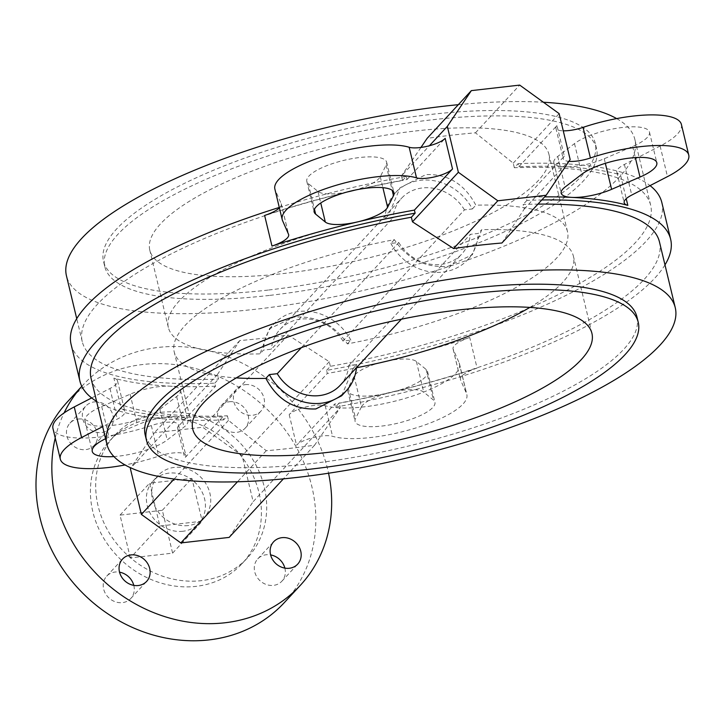 <?xml version="1.0" encoding="UTF-8"?>
<svg xmlns="http://www.w3.org/2000/svg" width="725" height="725" viewBox="0 0 725 725"><rect width="100%" height="100%" fill="white"/><g stroke="black" fill="none" stroke-linecap="round" stroke-linejoin="round"><path stroke-width="0.54" stroke-dasharray="3.62 2.72" d="M347.347 343.895L350.837 340.125L342.943 341.022L464.453 209.869L472.356 208.963A49.255 43.391 42.8 0 0 420.591 180.298A49.255 43.391 42.8 0 0 395.478 192.723A49.255 43.391 42.8 0 0 384.993 218.95L392.896 218.044L271.386 349.205L263.483 350.103L259.994 353.873A205.248 58.634 -13.5 0 1 168.345 327.446A205.248 58.634 -13.5 0 1 388.491 215.18L400.064 187.766L425.874 174.589C447.905 173.81 464.562 184.005 475.845 205.193A205.248 58.634 -13.5 0 1 567.494 231.619A205.248 58.634 -13.5 0 1 347.347 343.895C334.352 324.519 316.499 315.611 293.797 317.151L269.383 328.824L259.994 353.873M472.356 208.963L475.845 205.193M342.943 341.022A41.053 36.159 42.8 0 0 300.92 319.1A41.053 36.159 42.8 0 0 279.986 329.458A41.053 36.159 42.8 0 0 271.386 349.205M464.453 209.869A41.053 36.159 42.8 0 0 422.43 187.947A41.053 36.159 42.8 0 0 401.505 198.297A41.053 36.159 42.8 0 0 392.896 218.044M350.837 340.125A49.255 43.391 42.8 0 0 299.081 311.451A49.255 43.391 42.8 0 0 273.968 323.876A49.255 43.391 42.8 0 0 263.483 350.103M182.89 531.271A31.193 27.477 -137.2 0 1 161.648 525.833A31.193 27.477 -137.2 0 1 159.482 524.266A31.193 27.477 -137.2 0 1 150.039 484.962A31.193 27.477 -137.2 0 1 151.362 482.995A31.193 27.477 -137.2 0 1 153.02 480.992A31.193 27.477 -137.2 0 1 168.925 473.126A31.193 27.477 -137.2 0 1 190.167 478.563A31.193 27.477 -137.2 0 1 192.343 480.131L201.777 519.435A31.193 27.477 -137.2 0 1 200.453 521.402L159.899 526.033L149.613 483.194L191.917 478.364L192.343 480.131A31.193 27.477 -137.2 0 1 201.777 519.435L202.203 521.202L200.453 521.402A31.193 27.477 -137.2 0 1 198.795 523.396A31.193 27.477 -137.2 0 1 182.89 531.271M188.174 525.571A31.193 27.477 -137.2 0 1 156.201 508.859A31.193 27.477 -137.2 0 1 158.304 475.292A31.193 27.477 -137.2 0 1 174.208 467.426A31.193 27.477 -137.2 0 1 206.181 484.137A31.193 27.477 -137.2 0 1 204.078 517.695A31.193 27.477 -137.2 0 1 188.174 525.571M155.703 418.044A90.308 79.551 -137.2 0 1 248.24 466.411A90.308 79.551 -137.2 0 1 242.159 563.57A90.308 79.551 -137.2 0 1 196.113 586.353A90.308 79.551 -137.2 0 1 103.575 537.977A90.308 79.551 -137.2 0 1 109.665 440.818A90.308 79.551 -137.2 0 1 155.703 418.044M160.986 412.344A90.308 79.551 -137.2 0 1 253.523 460.71A90.308 79.551 -137.2 0 1 247.443 557.869A90.308 79.551 -137.2 0 1 201.396 580.653A90.308 79.551 -137.2 0 1 108.859 532.277A90.308 79.551 -137.2 0 1 114.949 435.118A90.308 79.551 -137.2 0 1 160.986 412.344M94.187 401.922A16.421 14.464 -137.2 0 1 111.016 410.712A16.421 14.464 -137.2 0 1 109.901 428.375A16.421 14.464 -137.2 0 1 101.536 432.517A16.421 14.464 -137.2 0 1 84.707 423.726A16.421 14.464 -137.2 0 1 85.813 406.063A16.421 14.464 -137.2 0 1 94.187 401.922M78.336 419.023A16.421 14.464 -137.2 0 1 95.165 427.822A16.421 14.464 -137.2 0 1 94.051 445.485A16.421 14.464 -137.2 0 1 85.686 449.627A16.421 14.464 -137.2 0 1 68.857 440.836A16.421 14.464 -137.2 0 1 69.963 423.164A16.421 14.464 -137.2 0 1 78.336 419.023M245.249 384.658A16.421 14.464 -137.2 0 1 262.078 393.448A16.421 14.464 -137.2 0 1 260.964 411.111A16.421 14.464 -137.2 0 1 252.599 415.253A16.421 14.464 -137.2 0 1 235.77 406.462A16.421 14.464 -137.2 0 1 236.876 388.799A16.421 14.464 -137.2 0 1 245.249 384.658M229.399 401.759A16.421 14.464 -137.2 0 1 246.228 410.558A16.421 14.464 -137.2 0 1 245.123 428.221A16.421 14.464 -137.2 0 1 236.749 432.363A16.421 14.464 -137.2 0 1 219.92 423.572A16.421 14.464 -137.2 0 1 221.025 405.9A16.421 14.464 -137.2 0 1 229.399 401.759M284.862 568.119A16.421 14.464 -137.2 0 1 281.853 581.232A16.421 14.464 -137.2 0 1 273.479 585.374A16.421 14.464 -137.2 0 1 256.659 576.574A16.421 14.464 -137.2 0 1 257.765 558.912A16.421 14.464 -137.2 0 1 266.129 554.77A16.421 14.464 -137.2 0 1 270.606 554.915M133.79 585.383A16.421 14.464 -137.2 0 1 130.79 598.487A16.421 14.464 -137.2 0 1 122.416 602.629A16.421 14.464 -137.2 0 1 105.596 593.838A16.421 14.464 -137.2 0 1 106.702 576.176A16.421 14.464 -137.2 0 1 115.067 572.034A16.421 14.464 -137.2 0 1 119.543 572.179M67.507 401.768A147.773 130.165 -137.2 0 1 142.852 364.494A147.773 130.165 -137.2 0 1 294.278 443.646A147.773 130.165 -137.2 0 1 284.309 602.629M55.236 437.954A147.773 130.165 -137.2 0 1 64.081 412.933M81.816 386.353A147.773 130.165 -137.2 0 1 83.357 384.658A147.773 130.165 -137.2 0 1 158.703 347.384A147.773 130.165 -137.2 0 1 328.552 473.226M91.069 378.368A292.275 83.502 -13.5 0 0 227.387 415.815L223.608 419.893L222.874 416.83L184.748 457.983A20.4 5.827 166.5 0 0 185.817 455.363A20.4 5.827 166.5 0 0 172.541 453.034A20.4 5.827 166.5 0 0 158.666 456.17A73.887 21.107 -13.5 0 1 125.053 464.961M71.077 344.33A303.766 86.782 -13.5 0 0 214.79 383.163L215.524 386.226L177.398 427.378A20.4 5.827 166.5 0 0 178.468 424.759A20.4 5.827 166.5 0 0 165.2 422.439A20.4 5.827 166.5 0 0 151.317 425.566A73.887 21.107 -13.5 0 1 52.961 428.493M661.825 202.502A303.766 86.782 -13.5 0 1 326.576 370.393L327.31 373.457A303.766 86.782 -13.5 0 0 383.851 361.712A32.843 9.38 -13.5 0 1 396.222 359.528A32.843 9.38 -13.5 0 1 416.395 361.503L426.092 369.424A41.053 11.727 -13.5 0 1 427.578 371.626A41.053 11.727 -13.5 0 1 390.403 392.615A41.053 11.727 -13.5 0 1 347.746 390.793A41.053 11.727 -13.5 0 1 348.227 387.83L354.108 376.23A32.843 9.38 -13.5 0 1 383.851 361.712A303.766 86.782 -13.5 0 0 469.737 337.497L477.086 368.101A26.272 7.504 166.5 0 0 460.411 379.51A26.272 7.504 166.5 0 0 460.529 379.873L466.51 393.539A73.887 21.107 -13.5 0 1 466.855 394.563A73.887 21.107 -13.5 0 1 415.933 427.94A73.887 21.107 -13.5 0 1 332.548 436.296A20.4 5.827 166.5 0 0 321.873 435.979A20.4 5.827 166.5 0 0 296.534 445.204L334.66 404.052L335.394 407.115L339.173 403.037L340.279 407.631L253.161 501.655L242.141 455.753L202.701 427.243L154.362 432.771L130.799 467.87M469.737 337.497A26.272 7.504 166.5 0 0 453.062 348.906A26.272 7.504 166.5 0 0 453.188 349.269L459.17 362.935A73.887 21.107 -13.5 0 1 459.514 363.959A73.887 21.107 -13.5 0 1 408.583 397.345A73.887 21.107 -13.5 0 1 325.208 405.701A20.4 5.827 166.5 0 0 314.523 405.375A20.4 5.827 166.5 0 0 289.193 414.6L327.31 373.457M105.551 438.697A41.053 11.727 -13.5 0 1 109.058 437.093L137.469 424.814A32.843 9.38 -13.5 0 1 166.514 417.219A32.843 9.38 -13.5 0 1 177.272 416.766A303.766 86.782 -13.5 0 1 121.238 408.764A26.272 7.504 166.5 0 1 124.872 411.419A26.272 7.504 166.5 0 1 117.305 419.095L102.66 426.653M215.524 386.226A303.766 86.782 -13.5 0 1 169.922 386.162A32.843 9.38 -13.5 0 1 180.534 390.349A32.843 9.38 -13.5 0 1 176.637 396.512L159.863 409.353A41.053 11.727 -13.5 0 1 116.181 424.886A41.053 11.727 -13.5 0 1 84.898 420.826A41.053 11.727 -13.5 0 1 101.708 406.489L130.119 394.219A32.843 9.38 -13.5 0 1 159.165 386.615A32.843 9.38 -13.5 0 1 169.922 386.162A303.766 86.782 -13.5 0 1 113.888 378.16L121.238 408.764M361.449 406.825A32.843 9.38 -13.5 0 1 391.201 392.316A32.843 9.38 -13.5 0 1 403.562 390.123A32.843 9.38 -13.5 0 1 423.735 392.107L433.432 400.028A41.053 11.727 -13.5 0 1 434.928 402.23A41.053 11.727 -13.5 0 1 397.744 423.21A41.053 11.727 -13.5 0 1 355.096 421.397A41.053 11.727 -13.5 0 1 355.576 418.434L361.449 406.825L354.108 376.23M681.4 124.455A73.887 21.107 -13.5 0 1 660.122 146.024L624.406 164.457A26.272 7.504 166.5 0 0 616.839 172.133A26.272 7.504 166.5 0 0 620.482 174.788L626.219 198.704M347.583 191.889A32.843 9.38 -13.5 0 1 317.976 191.445L308.279 183.525A41.053 11.727 -13.5 0 1 306.793 181.323A41.053 11.727 -13.5 0 1 359.917 157.488A41.053 11.727 -13.5 0 1 386.624 162.155A41.053 11.727 -13.5 0 1 386.144 165.119L380.263 176.719A32.843 9.38 -13.5 0 1 354.588 190.195M326.576 370.393L330.355 366.315A292.275 83.502 -13.5 0 0 650.642 205.184A292.275 83.502 -13.5 0 0 514.333 167.738L518.103 163.66L518.846 166.723A303.766 86.782 -13.5 0 1 564.44 166.786A32.843 9.38 -13.5 0 1 553.837 162.599A32.843 9.38 -13.5 0 1 557.733 156.446L574.508 143.595A41.053 11.727 -13.5 0 1 622.766 127.446A41.053 11.727 -13.5 0 1 649.473 132.122A41.053 11.727 -13.5 0 1 632.653 146.459L604.251 158.739A32.843 9.38 -13.5 0 1 564.449 166.786A303.766 86.782 -13.5 0 1 620.482 174.788M269.292 295.438A252.862 72.237 -13.5 0 1 104.781 266.655A252.862 72.237 -13.5 0 1 432.018 119.806A252.862 72.237 -13.5 0 1 596.53 148.589A252.862 72.237 -13.5 0 1 269.292 295.438M268.005 290.082A252.862 72.237 -13.5 0 1 103.494 261.299A252.862 72.237 -13.5 0 1 430.732 114.45A252.862 72.237 -13.5 0 1 595.243 143.242A252.862 72.237 -13.5 0 1 268.005 290.082M636.94 316.897A252.862 72.237 -13.5 0 1 309.702 463.746A252.862 72.237 -13.5 0 1 145.181 434.955M514.333 167.738L513.228 163.152L475.464 132.838A292.275 83.502 166.5 0 0 451.675 135.185A292.275 83.502 166.5 0 0 427.125 138.366M616.658 118.592A292.275 83.502 -13.5 0 1 634.846 139.39A292.275 83.502 -13.5 0 1 256.614 309.131A292.275 83.502 -13.5 0 1 66.455 275.853M330.355 366.315L329.259 361.721L288.142 335.022A292.275 83.502 -13.5 0 1 263.592 338.194A292.275 83.502 -13.5 0 1 239.803 340.551L217.464 374.499L218.569 379.093A292.275 83.502 -13.5 0 1 82.251 341.647A292.275 83.502 -13.5 0 1 402.538 180.516L401.442 175.921L429.399 145.752M420.953 147.438L401.442 175.921M227.387 415.815L228.484 420.4L266.256 450.714A292.275 83.502 166.5 0 0 290.045 448.358A292.275 83.502 166.5 0 0 314.596 445.186L340.279 407.631M415.407 130.989A205.248 58.634 -13.5 0 1 548.943 154.352A205.248 58.634 -13.5 0 1 283.33 273.552A205.248 58.634 -13.5 0 1 149.794 250.179A205.248 58.634 -13.5 0 1 415.407 130.989M341.647 395.787L353.229 368.373A205.248 58.634 166.5 0 0 356.501 367.747M529.848 307.409A205.248 58.634 166.5 0 0 573.375 256.106A205.248 58.634 166.5 0 0 481.726 229.68L472.338 254.72L447.914 266.392C425.222 267.942 407.377 259.033 394.364 239.658A205.248 58.634 166.5 0 0 174.218 351.933A205.248 58.634 166.5 0 0 236.296 377.888M394.364 239.658L390.875 243.428L398.777 242.531L301.355 347.674M353.229 368.373L356.718 364.603L348.816 365.509L470.335 234.347L478.228 233.45L481.726 229.68M388.491 215.18L384.993 218.95M501.908 243.002L524.248 209.054L523.142 204.459A292.275 83.502 -13.5 0 1 537.941 204.115M659.46 241.905A292.275 83.502 -13.5 0 1 339.173 403.037M223.608 419.893A303.766 86.782 -13.5 0 1 96.588 401.36M518.846 166.723L556.963 125.57L564.313 156.174L526.187 197.327L526.921 200.381A303.766 86.782 -13.5 0 1 541.774 199.973M664.979 264.897A303.766 86.782 -13.5 0 1 335.394 407.115M526.921 200.381L523.142 204.459M264.625 215.452A303.766 86.782 -13.5 0 1 350.519 191.237A303.766 86.782 -13.5 0 1 407.051 179.501L406.317 176.438L402.538 180.516M279.288 207.45A303.766 86.782 -13.5 0 1 406.317 176.438M222.874 416.83A303.766 86.782 -13.5 0 1 177.272 416.766A32.843 9.38 -13.5 0 1 187.875 420.953A32.843 9.38 -13.5 0 1 183.987 427.107L167.212 439.957A41.053 11.727 -13.5 0 1 113.916 456.56M518.103 163.66A303.766 86.782 -13.5 0 1 650.053 185.618M526.187 197.327A303.766 86.782 -13.5 0 1 544.647 196.874M477.086 368.101A303.766 86.782 -13.5 0 1 391.201 392.316A303.766 86.782 -13.5 0 1 334.66 404.052M214.79 383.163L218.569 379.093M458.327 104.681A292.275 83.502 -13.5 0 1 543.415 102.243M91.658 397.934L109.964 388.491A26.272 7.504 166.5 0 0 117.523 380.824A26.272 7.504 166.5 0 0 113.888 378.16M564.313 156.174A20.4 5.827 166.5 0 0 563.243 158.793A20.4 5.827 166.5 0 0 568.926 161.34M556.963 125.57A20.4 5.827 166.5 0 0 555.903 128.189A20.4 5.827 166.5 0 0 563.262 130.826M279.406 207.939A26.272 7.504 166.5 0 0 281.309 204.042A26.272 7.504 166.5 0 0 281.182 203.68L275.201 190.013A73.887 21.107 -13.5 0 1 274.857 188.989M524.248 209.054L570.149 159.509M513.228 163.152L559.129 113.608M407.051 179.501L445.177 138.348M329.259 361.721L242.141 455.753M228.484 420.4L174.136 479.062M217.464 374.499L130.917 467.924M475.464 132.838L519.698 85.097M314.596 445.186L283.384 478.872M229.154 537.406L253.161 501.655M266.256 450.714L237.465 481.79M288.142 335.022L202.701 427.243M239.803 340.551L154.362 432.771M130.319 557.969L120.033 515.131L162.328 510.291L172.613 553.139L130.319 557.969L159.899 526.033M172.613 553.139L202.203 521.202M120.033 515.131L149.613 483.194M162.328 510.291L191.917 478.364M390.875 243.428A49.255 43.391 42.8 0 0 467.752 259.677A49.255 43.391 42.8 0 0 478.228 233.45M398.777 242.531A41.053 36.159 42.8 0 0 461.725 254.094A41.053 36.159 42.8 0 0 470.335 234.347M340.215 385.256A41.053 36.159 42.8 0 0 348.816 365.509M356.51 367.657A49.255 43.391 42.8 0 0 356.718 364.603M151.317 425.566L158.666 456.17M289.193 414.6L296.534 445.204M130.119 394.219L137.469 424.814M660.122 146.024L667.471 176.628M308.279 183.525L314.469 209.289M574.508 143.595L581.849 174.199M632.653 146.459L635.327 157.579M604.251 158.739L605.348 163.324M557.733 156.446L565.074 187.041M317.976 191.445L320.749 202.982M386.144 165.119L392.198 190.34M380.263 176.719L382.891 187.675M275.201 190.013L282.551 220.618M281.182 203.68L288.532 234.284M624.406 164.457L631.756 195.061M416.395 361.503L423.735 392.107M176.637 396.512L183.987 427.107M453.188 349.269L460.529 379.873M459.17 362.935L466.51 393.539M325.208 405.701L332.548 436.296M177.398 427.378L184.748 457.983M109.964 388.491L117.305 419.095M348.227 387.83L355.576 418.434M426.092 369.424L433.432 400.028M159.863 409.353L167.212 439.957M101.708 406.489L109.058 437.093M153.02 480.992L158.304 475.292M247.443 557.869L242.159 563.57M94.051 445.485L109.901 428.375M245.123 428.221L260.964 411.111M281.853 581.232L297.703 564.123M130.79 598.487L146.64 581.387M81.807 386.325L83.357 384.658M306.793 181.323L314.133 211.927M104.781 266.655L103.494 261.299M82.251 341.647L76.732 318.656M567.494 231.619L548.943 154.352M591.926 333.373L573.375 256.106M192.768 429.2L174.218 351.933M168.345 327.446L149.794 250.179M650.642 205.184L634.846 139.39M596.53 148.589L595.243 143.242M649.473 132.122L656.814 162.726M386.624 162.155L393.965 192.759M281.309 204.042L288.65 234.646M616.839 172.133L624.189 202.728M555.903 128.189L563.243 158.793M553.837 162.599L561.186 193.194M180.534 390.349L187.875 420.953M453.062 348.906L460.411 379.51M459.514 363.959L466.855 394.563M178.468 424.759L185.817 455.363M117.523 380.824L124.872 411.419M347.746 390.793L355.096 421.397M427.578 371.626L434.928 402.23M84.898 420.826L92.247 451.43M106.702 576.176L122.552 559.066M257.765 558.912L273.615 541.802M221.025 405.9L236.876 388.799M69.963 423.164L85.813 406.063M114.949 435.118L109.665 440.818M198.795 523.396L204.078 517.695M269.383 328.824L273.968 323.876M279.986 329.458L401.505 198.297M395.478 192.723L400.064 187.766M467.752 259.677L472.338 254.72M401.414 319.199L461.725 254.094"/><path stroke-width="1.09" d="M281.98 537.66A16.421 14.464 -137.2 0 1 298.809 546.46A16.421 14.464 -137.2 0 1 297.703 564.123A16.421 14.464 -137.2 0 1 289.329 568.264A16.421 14.464 -137.2 0 1 272.509 559.464A16.421 14.464 -137.2 0 1 273.615 541.802A16.421 14.464 -137.2 0 1 281.98 537.66M270.606 554.915A16.421 14.464 -137.2 0 1 284.862 568.119M130.917 554.924A16.421 14.464 -137.2 0 1 147.746 563.715A16.421 14.464 -137.2 0 1 146.64 581.387A16.421 14.464 -137.2 0 1 138.267 585.528A16.421 14.464 -137.2 0 1 121.438 576.728A16.421 14.464 -137.2 0 1 122.552 559.066A16.421 14.464 -137.2 0 1 130.917 554.924M119.543 572.179A16.421 14.464 -137.2 0 1 133.79 585.383M328.552 473.226A147.773 130.165 -137.2 0 1 300.159 585.519L284.309 602.629A147.773 130.165 -137.2 0 1 208.972 639.903A147.773 130.165 -137.2 0 1 57.547 560.751A147.773 130.165 -137.2 0 1 67.507 401.768L81.807 386.325M300.159 585.519A147.773 130.165 -137.2 0 1 224.823 622.793A147.773 130.165 -137.2 0 1 55.236 437.954M64.081 412.933A147.773 130.165 -137.2 0 1 81.816 386.353M563.262 130.826A20.4 5.827 166.5 0 0 583.054 127.383A73.887 21.107 -13.5 0 1 633.333 116.045A73.887 21.107 -13.5 0 1 681.4 124.455L688.75 155.059A73.887 21.107 -13.5 0 1 667.471 176.628L631.756 195.061A26.272 7.504 166.5 0 0 624.189 202.728A26.272 7.504 166.5 0 0 627.832 205.392A303.766 86.782 -13.5 0 0 571.789 197.39A32.843 9.38 -13.5 0 1 561.186 193.194A32.843 9.38 -13.5 0 1 565.074 187.041L581.849 174.199A41.053 11.727 -13.5 0 1 630.107 158.05A41.053 11.727 -13.5 0 1 656.814 162.726A41.053 11.727 -13.5 0 1 640.003 177.063L611.601 189.334A32.843 9.38 -13.5 0 1 571.789 197.39A303.766 86.782 -13.5 0 0 544.647 196.874M568.926 161.34A20.4 5.827 166.5 0 0 590.404 157.987A73.887 21.107 -13.5 0 1 640.673 146.64A73.887 21.107 -13.5 0 1 688.75 155.059M282.206 219.593L274.857 188.989A73.887 21.107 -13.5 0 1 370.484 146.078A73.887 21.107 -13.5 0 1 409.163 147.257A20.4 5.827 166.5 0 0 428.239 146.042A20.4 5.827 166.5 0 0 445.177 138.348L452.527 168.952A20.4 5.827 166.5 0 1 435.589 176.646A20.4 5.827 166.5 0 1 416.513 177.852A73.887 21.107 -13.5 0 0 377.825 176.683A73.887 21.107 -13.5 0 0 282.206 219.593A73.887 21.107 -13.5 0 0 282.551 220.618L288.532 234.284A26.272 7.504 166.5 0 1 288.65 234.646A26.272 7.504 166.5 0 1 271.975 246.056A303.766 86.782 -13.5 0 1 357.86 221.841A303.766 86.782 -13.5 0 1 414.401 210.096L452.527 168.952M315.629 214.129A41.053 11.727 -13.5 0 1 314.133 211.927A41.053 11.727 -13.5 0 1 367.258 188.083A41.053 11.727 -13.5 0 1 393.965 192.759A41.053 11.727 -13.5 0 1 393.485 195.723L387.612 207.323A32.843 9.38 -13.5 0 1 357.86 221.841A32.843 9.38 -13.5 0 1 325.326 222.049L315.629 214.129L314.469 209.289M310.989 469.102A252.862 72.237 -13.5 0 1 146.468 440.311A252.862 72.237 -13.5 0 1 473.706 293.462A252.862 72.237 -13.5 0 1 638.227 322.253A252.862 72.237 -13.5 0 1 310.989 469.102M146.468 440.311L145.181 434.955A252.862 72.237 -13.5 0 1 472.419 288.115A252.862 72.237 -13.5 0 1 636.94 316.897L638.227 322.253M76.732 318.656L66.455 275.853A292.275 83.502 -13.5 0 1 444.697 106.122A292.275 83.502 -13.5 0 1 458.327 104.681M471.35 90.625L447.343 126.377L458.363 172.278L497.803 200.789L546.143 195.261L570.149 159.509L559.129 113.608L519.698 85.097L471.35 90.625L427.125 138.366L420.953 147.438M297.023 477.431A292.275 83.502 -13.5 0 1 106.865 444.162A292.275 83.502 -13.5 0 1 485.097 274.422A292.275 83.502 -13.5 0 1 675.256 307.699A292.275 83.502 -13.5 0 1 297.023 477.431M106.865 444.162L91.069 378.368A292.275 83.502 -13.5 0 1 411.356 217.237L412.462 221.823L453.569 248.53A292.275 83.502 -13.5 0 1 478.119 245.358A292.275 83.502 -13.5 0 1 501.908 243.002L546.143 195.261M236.296 377.888A205.248 58.634 166.5 0 0 265.867 378.359C277.149 399.548 293.806 409.752 315.837 408.954L341.647 395.787L346.233 390.829A49.255 43.391 42.8 0 0 356.51 367.657M356.501 367.747A205.248 58.634 166.5 0 0 529.848 307.409M458.39 310.001A205.248 58.634 -13.5 0 1 591.926 333.373A205.248 58.634 -13.5 0 1 326.304 452.563A205.248 58.634 -13.5 0 1 192.768 429.2A205.248 58.634 -13.5 0 1 458.39 310.001M301.355 347.674L277.258 373.683L269.365 374.589L265.867 378.359M537.941 204.115A292.275 83.502 -13.5 0 1 659.46 241.905L675.256 307.699M411.356 217.237L415.135 213.159L414.401 210.096M96.588 401.36A303.766 86.782 -13.5 0 1 79.895 381.051A303.766 86.782 -13.5 0 1 415.135 213.159M541.774 199.973A303.766 86.782 -13.5 0 1 670.634 239.223A303.766 86.782 -13.5 0 1 664.979 264.897M79.895 381.051L71.077 344.33A303.766 86.782 -13.5 0 1 279.288 207.45M650.053 185.618A303.766 86.782 -13.5 0 1 661.825 202.502L670.634 239.223M543.415 102.243A292.275 83.502 -13.5 0 1 616.658 118.592M125.053 464.961A73.887 21.107 -13.5 0 1 60.311 459.097L52.961 428.493A73.887 21.107 -13.5 0 1 74.249 406.924L91.658 397.934M60.311 459.097A73.887 21.107 -13.5 0 1 81.59 437.519L102.66 426.653M113.916 456.56A41.053 11.727 -13.5 0 1 92.247 451.43A41.053 11.727 -13.5 0 1 105.551 438.697M271.975 246.056L264.625 215.452A26.272 7.504 166.5 0 0 279.406 207.939M412.462 221.823L458.363 172.278M429.399 145.752L447.343 126.377M354.588 190.195A32.843 9.38 -13.5 0 1 350.519 191.237A32.843 9.38 -13.5 0 1 347.583 191.889M130.917 467.924L130.355 468.522L141.375 514.424L180.815 542.934L229.154 537.406L283.384 478.872M174.136 479.062L141.375 514.424M453.569 248.53L497.803 200.789M237.465 481.79L180.815 542.934M130.799 467.87L130.355 468.522M277.258 373.683A41.053 36.159 42.8 0 0 340.215 385.256L401.414 319.199M269.365 374.589A49.255 43.391 42.8 0 0 346.233 390.829M409.163 147.257L416.513 177.852M626.219 198.704L627.832 205.392M635.327 157.579L640.003 177.063M605.348 163.324L611.601 189.334M320.749 202.982L325.326 222.049M392.198 190.34L393.485 195.723M382.891 187.675L387.612 207.323M583.054 127.383L590.404 157.987M74.249 406.924L81.59 437.519"/></g></svg>
